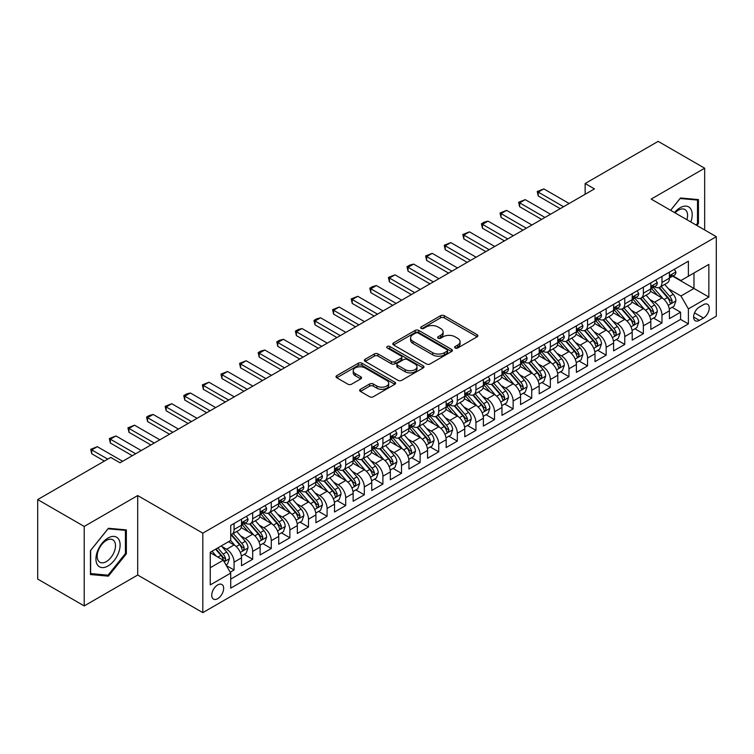 <?xml version="1.0" encoding="UTF-8"?>
<svg xmlns="http://www.w3.org/2000/svg" width="754" height="754" viewBox="0 0 754 754"><rect width="100%" height="100%" fill="white"/><g stroke="black" fill="none" stroke-linecap="round" stroke-linejoin="round"><path stroke-width="1.13" d="M455.143 347.999A1.81 1.046 0 0 0 457.697 347.999L477.103 336.802A2.582 1.489 0 0 0 477.857 335.747A2.582 1.489 0 0 0 477.103 334.691L444.238 315.709A2.582 1.489 0 0 0 440.581 315.709L421.175 326.916A1.81 1.046 0 0 0 420.647 327.651A1.81 1.046 0 0 0 421.175 328.395A1.81 1.046 0 0 0 423.739 328.395L426.246 326.944A8.266 4.769 0 0 1 437.933 326.944L440.675 328.527A8.266 4.769 0 0 1 443.098 331.901A8.266 4.769 0 0 1 440.675 335.276L438.159 336.718A1.81 1.046 0 0 0 437.631 337.462A1.81 1.046 0 0 0 438.159 338.197A1.81 1.046 0 0 0 440.722 338.197L443.229 336.746A8.266 4.769 0 0 1 454.916 336.746L457.659 338.329A8.266 4.769 0 0 1 460.072 341.703A8.266 4.769 0 0 1 457.659 345.078L455.143 346.529A1.81 1.046 0 0 0 454.615 347.264A1.81 1.046 0 0 0 455.143 347.999L455.143 346.529M217.699 598.676A8.417 4.863 120 0 0 223.203 591.249A8.417 4.863 120 0 0 221.912 584.51A8.417 4.863 120 0 0 217.699 584.925A8.417 4.863 120 0 0 212.194 592.342A8.417 4.863 120 0 0 213.486 599.091A8.417 4.863 120 0 0 217.699 598.676M360.412 389.309A2.582 1.489 0 0 0 359.658 390.355A2.582 1.489 0 0 0 360.412 391.411L369.639 396.736A2.582 1.489 0 0 0 373.287 396.736L394.832 384.295A2.582 1.489 0 0 0 395.596 383.239A2.582 1.489 0 0 0 394.832 382.193L361.967 363.211A2.582 1.489 0 0 0 358.31 363.211L336.765 375.652A2.582 1.489 0 0 0 336.011 376.708A2.582 1.489 0 0 0 336.765 377.763L347.905 384.191A2.582 1.489 0 0 0 351.553 384.191L360.78 378.866A2.582 1.489 0 0 0 361.534 377.811A2.582 1.489 0 0 0 360.78 376.755L355.257 373.569A6.909 3.987 0 0 1 353.23 370.751A6.909 3.987 0 0 1 357.5 367.066A6.909 3.987 0 0 1 365.021 367.933L386.661 380.421A6.909 3.987 0 0 1 388.687 383.239A6.909 3.987 0 0 1 384.427 386.925A6.909 3.987 0 0 1 376.896 386.067L373.287 383.984A2.582 1.489 0 0 0 369.639 383.984L360.412 389.309L360.412 391.411M137.699 495.557L84.212 526.433L37.7 499.582L37.7 579.072L84.212 605.924L137.699 575.038L202.817 612.634L202.817 533.153L137.699 495.557L137.699 575.038M704.67 229.979L704.67 168.217L651.183 199.094L716.3 236.69L202.817 533.153M704.67 168.217L658.157 141.366L585.142 183.524L585.142 194.268M37.7 499.582L110.725 457.424L120.027 462.796L594.444 188.896L585.142 183.524M426.425 363.946A2.582 1.489 0 0 0 430.082 363.946L451.627 351.505A2.582 1.489 0 0 0 452.381 350.45A2.582 1.489 0 0 0 451.627 349.404L418.762 330.422A2.582 1.489 0 0 0 415.105 330.422L393.56 342.863A2.582 1.489 0 0 0 392.806 343.918A2.582 1.489 0 0 0 393.56 344.974L426.425 363.946M387.98 348.395A1.81 1.046 0 0 1 389.818 348.65L389.818 346.501L423.23 365.794A2.582 1.489 0 0 1 423.993 366.849A2.582 1.489 0 0 1 423.23 367.905L401.684 380.346A2.582 1.489 0 0 1 398.027 380.346L365.162 361.364L365.162 359.253A2.582 1.489 0 0 0 364.408 360.308A2.582 1.489 0 0 0 365.162 361.364M365.162 359.253L374.38 353.937A2.582 1.489 0 0 1 378.037 353.937L391.364 361.628A2.582 1.489 0 0 0 395.021 361.628L401.137 358.093A2.582 1.489 0 0 0 401.891 357.047A2.582 1.489 0 0 0 401.137 355.992L387.254 347.98A1.81 1.046 0 0 1 386.727 347.236A1.81 1.046 0 0 1 387.848 346.274A1.81 1.046 0 0 1 389.818 346.501M230.215 572.22L234.07 569.996L226.351 565.538M221.959 546.565L226.634 549.261A10.528 6.079 60 0 1 234.07 562.154L241.516 557.856L241.516 565.698L252.675 559.251L244.211 554.369M240.564 535.821L245.229 538.526A10.528 6.079 60 0 1 252.675 551.41L260.121 547.112L260.121 554.953L271.28 548.507L262.816 543.625M259.169 525.086L263.834 527.781A10.528 6.079 60 0 1 271.28 540.665L278.726 536.377L278.726 544.218L289.885 537.772L281.421 532.88M277.774 514.341L282.439 517.037A10.528 6.079 60 0 1 289.885 529.93L297.33 525.632L297.33 533.474L308.49 527.027L300.026 522.145M296.379 503.597L301.044 506.302A10.528 6.079 60 0 1 308.49 519.186L315.926 514.888L315.926 522.729L327.095 516.283L318.631 511.401M314.983 492.862L319.649 495.557A10.528 6.079 60 0 1 327.095 508.45L334.531 504.153L334.531 511.994L345.7 505.548L337.236 500.656M333.588 482.117L338.254 484.813A10.528 6.079 60 0 1 345.7 497.706L353.136 493.408L353.136 501.25L364.305 494.803L355.841 489.921M352.193 471.373L356.859 474.077A10.528 6.079 60 0 1 364.305 486.961L371.741 482.664L371.741 490.505L382.909 484.068L374.446 479.176M370.798 460.637L375.464 463.333A10.528 6.079 60 0 1 382.909 476.226L390.346 471.929L390.346 479.77L401.514 473.323L393.051 468.432M389.394 449.893L394.069 452.589A10.528 6.079 60 0 1 401.514 465.482L408.951 461.184L408.951 469.026L420.119 462.579L411.646 457.697M407.999 439.158L412.674 441.853A10.528 6.079 60 0 1 420.119 454.737L427.556 450.44L427.556 458.281L438.724 451.844L430.251 446.952M426.604 428.413L431.279 431.109A10.528 6.079 60 0 1 438.724 444.002L446.161 439.705L446.161 447.546L457.329 441.099L448.856 436.208M445.209 417.669L449.884 420.364A10.528 6.079 60 0 1 457.329 433.258L464.766 428.96L464.766 436.802L475.934 430.355L467.461 425.473M463.814 406.934L468.488 409.629A10.528 6.079 60 0 1 475.934 422.513L483.371 418.216L483.371 426.057L494.53 419.62L486.066 414.728M482.419 396.189L487.093 398.885A10.528 6.079 60 0 1 494.53 411.778L501.976 407.48L501.976 415.322L513.135 408.875L504.671 403.984M501.024 385.445L505.698 388.14A10.528 6.079 60 0 1 513.135 401.034L520.58 396.736L520.58 404.578L531.74 398.131L523.276 393.249M519.629 374.71L524.303 377.405A10.528 6.079 60 0 1 531.74 390.289L539.185 385.991L539.185 393.833L550.345 387.396L541.881 382.504M538.233 363.965L542.908 366.661A10.528 6.079 60 0 1 550.345 379.554L557.79 375.256L557.79 383.098L568.95 376.651L560.486 371.76M556.838 353.221L561.513 355.916A10.528 6.079 60 0 1 568.95 368.81L576.395 364.512L576.395 372.353L587.554 365.907L579.091 361.025M575.443 342.486L580.118 345.181A10.528 6.079 60 0 1 587.554 358.065L595 353.777L595 361.609L606.159 355.172L597.696 350.28M594.048 331.741L598.723 334.437A10.528 6.079 60 0 1 606.159 347.33L613.605 343.032L613.605 350.874L624.764 344.427L616.301 339.536M612.653 320.997L617.328 323.692A10.528 6.079 60 0 1 624.764 336.586L632.21 332.288L632.21 340.129L643.369 333.683L634.906 328.801M631.258 310.262L635.933 312.957A10.528 6.079 60 0 1 643.369 325.841L650.815 321.553L650.815 329.394L661.974 322.948L661.974 315.106A10.528 6.079 -120 0 0 654.529 302.213L649.863 299.517M653.511 318.056L661.974 322.948M241.516 557.856A10.528 6.079 -120 0 0 234.07 544.963L228.49 541.74M260.121 547.112A10.528 6.079 -120 0 0 252.675 534.228L241.167 527.583M278.726 536.377A10.528 6.079 -120 0 0 271.28 523.483L259.772 516.839M297.33 525.632A10.528 6.079 -120 0 0 289.885 512.739L278.377 506.104M315.926 514.888A10.528 6.079 -120 0 0 308.49 502.004L296.982 495.359M334.531 504.153A10.528 6.079 -120 0 0 327.095 491.259L315.587 484.615M353.136 493.408A10.528 6.079 -120 0 0 345.7 480.515L334.192 473.88M371.741 482.664A10.528 6.079 -120 0 0 364.305 469.78L352.797 463.135M390.346 471.929A10.528 6.079 -120 0 0 382.909 459.035L371.402 452.391M408.951 461.184A10.528 6.079 -120 0 0 401.514 448.291L390.007 441.656M427.556 450.44A10.528 6.079 -120 0 0 420.119 437.556L408.611 430.911M446.161 439.705A10.528 6.079 -120 0 0 438.724 426.811L427.216 420.166M464.766 428.96A10.528 6.079 -120 0 0 457.329 416.067L445.821 409.431M483.371 418.216A10.528 6.079 -120 0 0 475.934 405.332L464.426 398.687M501.976 407.48A10.528 6.079 -120 0 0 494.53 394.587L483.031 387.942M520.58 396.736A10.528 6.079 -120 0 0 513.135 383.852L501.636 377.207M539.185 385.991A10.528 6.079 -120 0 0 531.74 373.107L520.241 366.463M557.79 375.256A10.528 6.079 -120 0 0 550.345 362.363L538.846 355.718M576.395 364.512A10.528 6.079 -120 0 0 568.95 351.628L557.451 344.983M595 353.777A10.528 6.079 -120 0 0 587.554 340.883L576.047 334.239M613.605 343.032A10.528 6.079 -120 0 0 606.159 330.139L594.652 323.494M632.21 332.288A10.528 6.079 -120 0 0 624.764 319.404L613.256 312.759M650.815 321.553A10.528 6.079 -120 0 0 643.369 308.659L631.861 302.015M703.463 304.682L699.373 307.048A8.153 4.713 120 0 0 694.038 314.239A8.153 4.713 120 0 0 695.292 320.77A8.153 4.713 120 0 0 699.373 320.365L703.463 318.009A8.153 4.713 120 0 0 708.788 310.818A8.153 4.713 120 0 0 707.544 304.277A8.153 4.713 120 0 0 703.463 304.682M202.817 612.634L716.3 316.18L716.3 236.69M210.253 567.734L223.278 560.222L230.724 573.106L230.724 588.148L688.393 323.909L688.393 308.876L680.947 295.983L668.468 288.773M230.724 573.106L210.253 584.925L210.253 552.267L230.724 540.458L230.724 525.415L688.393 261.186L688.393 276.218L708.854 264.409L708.854 297.057L688.393 308.876M245.135 522.993L245.229 523.05A10.528 6.079 60 0 0 250.498 523.578L257.934 519.28A10.528 6.079 -120 0 0 260.121 514.464L260.121 508.441M263.74 512.258L263.834 512.315A10.528 6.079 60 0 0 269.103 512.833L276.539 508.535A10.528 6.079 -120 0 0 278.726 503.719L278.726 497.706M282.345 501.514L282.439 501.57A10.528 6.079 60 0 0 287.708 502.089L295.144 497.8A10.528 6.079 -120 0 0 297.33 492.975L297.33 486.961M300.95 490.769L301.044 490.826A10.528 6.079 60 0 0 306.312 491.354L313.749 487.056A10.528 6.079 -120 0 0 315.926 482.24L315.926 476.217M319.555 480.034L319.649 480.091A10.528 6.079 60 0 0 324.917 480.609L332.354 476.311A10.528 6.079 -120 0 0 334.531 471.495L334.531 465.482M338.16 469.29L338.254 469.346A10.528 6.079 60 0 0 343.522 469.865L350.959 465.576A10.528 6.079 -120 0 0 353.136 460.751L353.136 454.737M356.765 458.555L356.859 458.602A10.528 6.079 60 0 0 362.127 459.129L369.564 454.832A10.528 6.079 -120 0 0 371.741 450.015L371.741 444.002M375.369 447.81L375.464 447.867A10.528 6.079 60 0 0 380.723 448.385L388.169 444.087A10.528 6.079 -120 0 0 390.346 439.271L390.346 433.258M393.974 437.066L394.069 437.122A10.528 6.079 60 0 0 399.328 437.64L406.774 433.352A10.528 6.079 -120 0 0 408.951 428.526L408.951 422.513M412.579 426.33L412.674 426.387A10.528 6.079 60 0 0 417.933 426.905L425.379 422.608A10.528 6.079 -120 0 0 427.556 417.791L427.556 411.778M431.184 415.586L431.279 415.642A10.528 6.079 60 0 0 436.538 416.161L443.983 411.863A10.528 6.079 -120 0 0 446.161 407.047L446.161 401.034M449.789 404.841L449.884 404.898A10.528 6.079 60 0 0 455.143 405.426L462.588 401.128A10.528 6.079 -120 0 0 464.766 396.312L464.766 390.289M468.394 394.106L468.488 394.163A10.528 6.079 60 0 0 473.748 394.681L481.193 390.383A10.528 6.079 -120 0 0 483.371 385.567L483.371 379.554M486.999 383.362L487.093 383.418A10.528 6.079 60 0 0 492.353 383.937L499.798 379.639A10.528 6.079 -120 0 0 501.976 374.823L501.976 368.81M505.595 372.617L505.698 372.674A10.528 6.079 60 0 0 510.958 373.202L518.403 368.904A10.528 6.079 -120 0 0 520.58 364.088L520.58 358.065M524.2 361.882L524.303 361.939A10.528 6.079 60 0 0 529.562 362.457L537.008 358.159A10.528 6.079 -120 0 0 539.185 353.343L539.185 347.33M542.805 351.138L542.908 351.194A10.528 6.079 60 0 0 548.167 351.713L555.613 347.415A10.528 6.079 -120 0 0 557.79 342.599L557.79 336.586M561.41 340.393L561.513 340.45A10.528 6.079 60 0 0 566.772 340.978L574.218 336.68A10.528 6.079 -120 0 0 576.395 331.864L576.395 325.841M580.014 329.658L580.118 329.715A10.528 6.079 60 0 0 585.377 330.233L592.823 325.935A10.528 6.079 -120 0 0 595 321.119L595 315.106M598.619 318.914L598.723 318.97A10.528 6.079 60 0 0 603.982 319.489L611.428 315.191A10.528 6.079 -120 0 0 613.605 310.375L613.605 304.362M617.224 308.169L617.328 308.226A10.528 6.079 60 0 0 622.587 308.754L630.024 304.456A10.528 6.079 -120 0 0 632.21 299.64L632.21 293.617M635.829 297.434L635.933 297.491A10.528 6.079 60 0 0 641.192 298.009L648.629 293.711A10.528 6.079 -120 0 0 650.815 288.895L650.815 282.882M230.724 579.119L680.579 319.404L680.579 312.203L669.42 318.65L669.42 310.808A10.528 6.079 -120 0 0 661.974 297.915L650.466 291.28M654.434 286.69L654.529 286.746A10.528 6.079 -120 0 0 659.797 287.265A10.528 6.079 -120 0 0 661.974 282.448L661.974 276.435M659.797 287.265L667.233 282.976A10.528 6.079 -120 0 0 669.42 278.151L669.42 272.137M234.07 523.483L234.07 529.496A10.528 6.079 60 0 1 231.893 534.313A10.528 6.079 60 0 1 230.724 534.746M231.893 534.313L239.329 530.024A10.528 6.079 -120 0 0 241.516 525.199L241.516 519.186M252.675 512.739L252.675 518.761A10.528 6.079 60 0 1 250.498 523.578M271.28 502.004L271.28 508.017A10.528 6.079 60 0 1 269.103 512.833M289.885 491.259L289.885 497.272A10.528 6.079 60 0 1 287.708 502.089M308.49 480.515L308.49 486.537A10.528 6.079 60 0 1 306.312 491.354M327.095 469.78L327.095 475.793A10.528 6.079 60 0 1 324.917 480.609M345.7 459.035L345.7 465.048A10.528 6.079 60 0 1 343.522 469.865M364.305 448.291L364.305 454.313A10.528 6.079 60 0 1 362.127 459.129M382.909 437.556L382.909 443.569A10.528 6.079 60 0 1 380.723 448.385M401.514 426.811L401.514 432.824A10.528 6.079 60 0 1 399.328 437.64M420.119 416.067L420.119 422.089A10.528 6.079 60 0 1 417.933 426.905M438.724 405.332L438.724 411.345A10.528 6.079 60 0 1 436.538 416.161M457.329 394.587L457.329 400.6A10.528 6.079 60 0 1 455.143 405.426M475.934 383.843L475.934 389.865A10.528 6.079 60 0 1 473.748 394.681M494.53 373.107L494.53 379.121A10.528 6.079 60 0 1 492.353 383.937M513.135 362.363L513.135 368.376A10.528 6.079 60 0 1 510.958 373.202M531.74 351.628L531.74 357.641A10.528 6.079 60 0 1 529.562 362.457M550.345 340.883L550.345 346.897A10.528 6.079 60 0 1 548.167 351.713M568.95 330.139L568.95 336.152A10.528 6.079 60 0 1 566.772 340.978M587.554 319.404L587.554 325.417A10.528 6.079 60 0 1 585.377 330.233M606.159 308.659L606.159 314.672A10.528 6.079 60 0 1 603.982 319.489M624.764 297.915L624.764 303.928A10.528 6.079 60 0 1 622.587 308.754M643.369 287.18L643.369 293.193A10.528 6.079 60 0 1 641.192 298.009M643.369 325.841L643.369 333.683M624.764 336.586L624.764 344.427M606.159 347.33L606.159 355.172M587.554 358.065L587.554 365.907M568.95 368.81L568.95 376.651M550.345 379.554L550.345 387.396M531.74 390.289L531.74 398.131M513.135 401.034L513.135 408.875M494.53 411.778L494.53 419.62M475.934 422.513L475.934 430.355M457.329 433.258L457.329 441.099M438.724 444.002L438.724 451.844M420.119 454.737L420.119 462.579M401.514 465.482L401.514 473.323M382.909 476.226L382.909 484.068M364.305 486.961L364.305 494.803M345.7 497.706L345.7 505.548M327.095 508.45L327.095 516.283M308.49 519.186L308.49 527.027M289.885 529.93L289.885 537.772M271.28 540.665L271.28 548.507M252.675 551.41L252.675 559.251M234.07 562.154L234.07 569.996M223.278 560.222L210.253 552.701M680.947 295.983L693.972 288.462L693.972 272.995L708.854 264.409M672.672 276.162L708.854 297.057M673.039 275.945L680.947 280.516L688.393 276.218M84.212 526.433L84.212 605.924M672.116 307.321L680.579 312.203M680.579 319.404L688.393 323.909M696.875 225.474L698.44 223.523L698.44 199.593L680.485 197.982L670.589 210.3M90.442 574.548L108.397 576.15L126.352 553.822L126.352 529.883L108.397 528.281L90.442 550.609L90.442 574.548M697.507 222.986L698.44 223.523M125.418 553.285L126.352 553.822M106.502 575.057L108.397 576.15M455.868 348.254L457.659 347.226A8.266 4.769 0 0 0 460.072 343.852L460.072 341.703M443.098 331.901L443.098 334.05A8.266 4.769 0 0 1 440.675 337.424L438.885 338.452M477.103 334.691L477.103 336.802L444.238 317.858A2.582 1.489 0 0 0 440.581 317.858L421.901 328.65M451.599 351.524L418.762 332.571A2.582 1.489 0 0 0 415.105 332.571L393.588 344.993M447.065 351.194A1.81 1.046 0 0 0 447.593 350.45A1.81 1.046 0 0 0 447.065 349.715L418.206 333.061A1.81 1.046 0 0 0 415.652 333.061L413.003 334.587A8.266 4.769 0 0 0 410.581 337.962A8.266 4.769 0 0 0 413.003 341.336L432.73 352.721A8.266 4.769 0 0 0 444.417 352.721L447.065 351.194L447.065 353.343A1.81 1.046 0 0 0 447.593 352.599L447.593 350.45M410.581 337.962L410.581 340.111A8.266 4.769 0 0 0 413.003 343.485L413.003 341.336M447.065 353.343L444.417 354.87A8.266 4.769 0 0 1 432.73 354.87L413.003 343.485M365.19 361.383L374.38 356.086L374.38 353.937M401.891 357.047L401.891 359.196A2.582 1.489 0 0 1 401.137 360.242L395.021 363.777A2.582 1.489 0 0 1 391.364 363.777L378.037 356.086A2.582 1.489 0 0 0 374.38 356.086M389.818 348.65L423.201 367.924M405.2 369.62A6.909 3.987 0 0 0 412.73 370.478A6.909 3.987 0 0 0 416.99 366.793A6.909 3.987 0 0 0 414.973 363.975L407.349 359.573A2.582 1.489 0 0 0 403.692 359.573L397.575 363.108A2.582 1.489 0 0 0 396.821 364.163A2.582 1.489 0 0 0 397.575 365.219L405.2 369.62L405.2 371.76A6.909 3.987 0 0 0 412.73 372.627A6.909 3.987 0 0 0 416.99 368.942L416.99 366.793M396.821 364.163L396.821 366.312A2.582 1.489 0 0 0 397.575 367.358L397.575 365.219M405.2 371.76L397.575 367.358M388.687 383.239L388.687 385.388A6.909 3.987 0 0 1 384.427 389.073A6.909 3.987 0 0 1 376.896 388.216L373.287 386.133A2.582 1.489 0 0 0 369.639 386.133L360.45 391.43M353.23 370.751L353.23 372.9A6.909 3.987 0 0 0 355.257 375.718L355.257 373.569M360.742 378.885L355.257 375.718M394.832 382.193L394.832 384.295L361.967 365.36A2.582 1.489 0 0 0 358.31 365.36L336.802 377.782M669.26 308.961L674.067 306.19L675.923 300.818A6.975 4.024 -120 0 0 673.209 294.267L664.708 284.428M663.011 298.593L653.294 287.349M657.479 295.323L651.842 288.791A16.711 9.642 -120 0 0 651.324 288.216M658.845 287.642L667.441 297.604A6.975 4.024 60 0 1 669.929 302.401L670.438 303.231L671.38 303.099L672.163 301.119A6.975 4.024 -120 0 0 669.675 296.313L661.173 286.473M659.354 287.481L668.591 298.179A3.553 2.055 60 0 1 669.486 299.574L672.163 301.119M674.349 269.291L675.923 272.034A6.975 4.024 60 0 1 674.481 275.116L670.947 277.161A6.975 4.024 -120 0 0 672.163 275.549L672.012 274.927M669.646 277.481L669.675 277.481A6.975 4.024 -120 0 0 670.947 277.161M671.267 275.031L672.163 275.549C671.729 274.503 670.985 274.927 669.929 276.841A6.975 4.024 60 0 1 669.42 277.83M563.558 206.728L538.252 192.119L538.252 195.983L537.234 191.525L543.832 188.896L569.138 203.505M560.203 208.66L538.252 195.983M543.832 188.896L538.252 192.119L537.234 191.525M690.834 221.987A17.106 9.877 120 0 0 680.117 207.746A17.106 9.877 120 0 0 674.51 212.571M686.922 219.734A12.95 7.474 120 0 0 684.896 209.518A12.95 7.474 120 0 0 678.421 210.159A12.95 7.474 120 0 0 675.028 212.864M670.626 210.319L680.117 198.519L697.507 200.064L697.507 223.259L696.093 225.022M696.357 199.405L697.507 200.064M118.501 552.936A17.106 9.877 120 0 0 114.071 536.414A17.106 9.877 120 0 0 97.549 551.07A17.106 9.877 120 0 0 101.978 567.583A17.106 9.877 120 0 0 118.501 552.936M114.259 551.73A12.95 7.474 120 0 0 112.808 539.807A12.95 7.474 120 0 0 98.397 550.316A12.95 7.474 120 0 0 99.858 562.239A12.95 7.474 120 0 0 114.259 551.73M90.631 573.643L90.631 550.448L108.029 528.808L125.418 530.364L125.418 553.559L108.029 575.198L90.442 573.53M124.269 529.694L125.418 530.364M650.655 319.705L655.462 316.934L657.318 311.562A6.975 4.024 -120 0 0 654.604 305.012L646.112 295.172M644.406 309.338L634.689 298.094M638.874 306.067L633.237 299.536A16.711 9.642 -120 0 0 632.719 298.952M640.24 298.386L648.836 308.339A6.975 4.024 60 0 1 651.324 313.146L651.833 313.975L652.776 313.843L653.558 311.854A6.975 4.024 -120 0 0 651.07 307.057L642.568 297.208M640.749 298.226L649.986 308.923A3.553 2.055 60 0 1 650.881 310.309L653.558 311.854M632.05 330.45L636.857 327.67L638.723 322.297A6.975 4.024 -120 0 0 635.999 315.756L627.507 305.907M625.801 320.082L616.084 308.829M620.269 316.803L614.633 310.28A16.711 9.642 -120 0 0 614.114 309.696M621.635 309.131L630.24 319.083A6.975 4.024 60 0 1 632.719 323.89L633.228 324.71L634.171 324.578L634.953 322.599A6.975 4.024 -120 0 0 632.465 317.792L623.963 307.952M622.144 308.97L631.381 319.658A3.553 2.055 60 0 1 632.276 321.053L634.953 322.599M613.445 341.185L618.252 338.414L620.118 333.042A6.975 4.024 -120 0 0 617.394 326.491L608.902 316.652M607.196 330.817L597.479 319.573M601.664 327.547L596.028 321.016A16.711 9.642 -120 0 0 595.509 320.441M603.03 319.866L611.635 329.828A6.975 4.024 60 0 1 614.114 334.625L614.623 335.455L615.566 335.323L616.348 333.334A6.975 4.024 -120 0 0 613.86 328.537L605.368 318.697M603.539 319.705L612.776 330.403A3.553 2.055 60 0 1 613.671 331.788L616.348 333.334M594.84 351.929L599.647 349.149L601.513 343.786A6.975 4.024 -120 0 0 598.799 337.236L590.297 327.396M588.591 341.562L578.874 330.318M583.059 338.292L577.423 331.76A16.711 9.642 -120 0 0 576.904 331.176M584.425 330.61L593.03 340.563A6.975 4.024 60 0 1 595.509 345.37L596.018 346.199L596.961 346.067L597.743 344.078A6.975 4.024 -120 0 0 595.255 339.281L586.763 329.432M584.934 330.45L594.171 341.147A3.553 2.055 60 0 1 595.066 342.533L597.743 344.078M655.744 280.036L657.318 282.769A6.975 4.024 60 0 1 655.876 285.86L652.342 287.896A6.975 4.024 -120 0 0 653.558 286.294L653.416 285.672M651.041 288.226L651.07 288.226A6.975 4.024 -120 0 0 652.342 287.896M652.662 285.775L653.558 286.294C653.124 285.238 652.38 285.672 651.324 287.585A6.975 4.024 60 0 1 650.815 288.575M544.954 217.463L519.647 202.854L519.647 206.728L518.629 202.27L525.227 199.631L550.533 214.24M541.608 219.395L519.647 206.728M525.227 199.631L519.647 202.854L518.629 202.27M637.139 290.771L638.723 293.513A6.975 4.024 60 0 1 637.271 296.595L633.737 298.641A6.975 4.024 -120 0 0 634.953 297.029L634.811 296.416M632.436 298.961L632.465 298.961A6.975 4.024 -120 0 0 633.737 298.641M634.057 296.511L634.953 297.029C634.519 295.983 633.775 296.416 632.719 298.32A6.975 4.024 60 0 1 632.21 299.31M526.349 228.208L501.042 213.599L501.042 217.463L500.025 213.005L506.631 210.375L531.928 224.984M523.003 230.14L501.042 217.463M506.631 210.375L501.042 213.599L500.025 213.005M618.534 301.515L620.118 304.258A6.975 4.024 60 0 1 618.666 307.34L615.132 309.376A6.975 4.024 -120 0 0 616.348 307.773L616.207 307.151M613.831 309.706L613.86 309.706A6.975 4.024 -120 0 0 615.132 309.376M615.452 307.255L616.348 307.773C615.914 306.727 615.17 307.151 614.114 309.065A6.975 4.024 60 0 1 613.605 310.054M507.744 238.952L482.437 224.343L482.437 228.208L481.42 223.75L484.209 222.138L488.026 221.12L513.323 235.729M504.398 240.884L482.437 228.208M488.026 221.12L482.437 224.343L481.42 223.75M599.93 312.26L601.513 314.993A6.975 4.024 60 0 1 600.061 318.084L596.527 320.12A6.975 4.024 -120 0 0 597.743 318.518L597.602 317.896M595.236 320.45L595.255 320.45A6.975 4.024 -120 0 0 596.527 320.12M596.848 317.999L597.743 318.518C597.309 317.462 596.565 317.896 595.509 319.8A6.975 4.024 60 0 1 595 320.799M489.139 249.687L463.833 235.078L463.833 238.952L462.815 234.494L469.422 231.855L494.718 246.464M485.793 251.619L463.833 238.952M469.422 231.855L463.833 235.078L462.815 234.494M576.235 362.674L581.042 359.894L582.908 354.521A6.975 4.024 -120 0 0 580.194 347.98L571.692 338.131M569.986 352.307L560.269 341.053M564.454 349.027L558.818 342.505A16.711 9.642 -120 0 0 558.299 341.92M565.82 341.355L574.425 351.307A6.975 4.024 60 0 1 576.904 356.114L577.413 356.934L578.356 356.802L579.138 354.823A6.975 4.024 -120 0 0 576.659 350.016L568.158 340.177M566.329 341.194L575.566 351.882A3.553 2.055 60 0 1 576.461 353.277L579.138 354.823M581.325 322.995L582.908 325.737A6.975 4.024 60 0 1 581.466 328.819L577.922 330.865A6.975 4.024 -120 0 0 579.138 329.253L578.997 328.64M576.631 331.185L576.659 331.185A6.975 4.024 -120 0 0 577.922 330.865M578.243 328.735L579.138 329.253C578.704 328.207 577.96 328.64 576.904 330.544A6.975 4.024 60 0 1 576.395 331.534M470.534 260.432L445.228 245.823L445.228 249.687L444.21 245.229L450.817 242.599L476.113 257.208M467.188 262.364L445.228 249.687M450.817 242.599L445.228 245.823L444.21 245.229M557.63 373.409L562.437 370.638L564.303 365.266A6.975 4.024 -120 0 0 561.589 358.716L553.087 348.876M551.381 363.042L541.664 351.798M545.849 359.771L540.213 353.24A16.711 9.642 -120 0 0 539.694 352.665M547.216 352.09L555.821 362.052A6.975 4.024 60 0 1 558.299 366.849L558.808 367.679L559.751 367.547L560.533 365.558A6.975 4.024 -120 0 0 558.054 360.761L549.553 350.921M547.724 351.929L556.961 362.627A3.553 2.055 60 0 1 557.856 364.012L560.533 365.558M562.72 333.739L564.303 336.482A6.975 4.024 60 0 1 562.861 339.564L559.327 341.6A6.975 4.024 -120 0 0 560.533 339.997L560.392 339.375M558.026 341.93L558.054 341.93A6.975 4.024 -120 0 0 559.327 341.6M559.638 339.479L560.533 339.997C560.099 338.951 559.355 339.375 558.299 341.289A6.975 4.024 60 0 1 557.79 342.278M451.929 271.176L426.632 256.567L426.632 260.432L425.605 255.974L432.212 253.344L457.508 267.953M448.583 273.108L426.632 260.432M432.212 253.344L426.632 256.567L425.605 255.974M539.025 384.154L543.832 381.373L545.698 376.01A6.975 4.024 -120 0 0 542.984 369.46L534.482 359.62M532.776 373.786L523.059 362.542M527.244 370.516L521.608 363.984A16.711 9.642 -120 0 0 521.089 363.4M528.62 362.834L537.216 372.787A6.975 4.024 60 0 1 539.704 377.594L540.203 378.423L541.146 378.282L541.928 376.303A6.975 4.024 -120 0 0 539.449 371.496L530.948 361.656M529.12 362.674L538.356 373.371A3.553 2.055 60 0 1 539.251 374.757L541.928 376.303M544.115 344.484L545.698 347.217A6.975 4.024 60 0 1 544.256 350.308L540.722 352.344A6.975 4.024 -120 0 0 541.928 350.742L541.787 350.12M539.421 352.674L539.449 352.674A6.975 4.024 -120 0 0 540.722 352.344M541.033 350.224L541.928 350.742C541.495 349.686 540.75 350.12 539.704 352.024A6.975 4.024 60 0 1 539.185 353.023M433.324 281.911L408.027 267.302L408.027 271.176L407 266.718L409.79 265.106L413.607 264.079L438.903 278.688M429.978 283.843L408.027 271.176M413.607 264.079L408.027 267.302L407 266.718M520.42 394.898L525.227 392.118L527.093 386.745A6.975 4.024 -120 0 0 524.379 380.204L515.877 370.355M514.171 384.531L504.454 373.277M508.648 381.251L503.003 374.729A16.711 9.642 -120 0 0 502.484 374.144M510.015 373.579L518.611 383.532A6.975 4.024 60 0 1 521.099 388.338L521.598 389.158L522.541 389.026L523.323 387.047A6.975 4.024 -120 0 0 520.844 382.24L512.343 372.401M510.515 373.409L519.751 384.106A3.553 2.055 60 0 1 520.646 385.501L523.323 387.047M525.51 355.219L527.093 357.962A6.975 4.024 60 0 1 525.651 361.043L522.117 363.089A6.975 4.024 -120 0 0 523.323 361.477L523.182 360.864M520.816 363.409L520.844 363.409A6.975 4.024 -120 0 0 522.117 363.089M522.428 360.959L523.323 361.477C522.89 360.431 522.145 360.855 521.099 362.768A6.975 4.024 60 0 1 520.58 363.758M414.719 292.656L389.422 278.047L389.422 281.911L388.395 277.453L395.002 274.824L420.298 289.432M411.373 294.588L389.422 281.911M395.002 274.824L389.422 278.047L388.395 277.453M501.815 405.633L506.631 402.862L508.488 397.49A6.975 4.024 -120 0 0 505.774 390.94L497.272 381.1M495.566 395.266L485.849 384.022M490.043 391.995L484.398 385.464A16.711 9.642 -120 0 0 483.88 384.879M491.41 384.314L500.006 394.276A6.975 4.024 60 0 1 502.494 399.073L502.993 399.903L503.936 399.771L504.718 397.782A6.975 4.024 -120 0 0 502.239 392.985L493.738 383.145M491.91 384.154L501.146 394.851A3.553 2.055 60 0 1 502.041 396.236L504.718 397.782M483.21 416.378L488.026 413.597L489.883 408.234A6.975 4.024 -120 0 0 487.169 401.684L478.667 391.844M476.962 406.01L467.244 394.766M471.438 402.74L465.793 396.208A16.711 9.642 -120 0 0 465.275 395.624M472.805 395.058L481.401 405.011A6.975 4.024 60 0 1 483.889 409.818L484.388 410.647L485.331 410.506L486.123 408.527A6.975 4.024 -120 0 0 483.634 403.72L475.133 393.88M473.305 394.898L482.551 405.595A3.553 2.055 60 0 1 483.437 406.981L486.123 408.527M464.615 427.122L469.422 424.342L471.278 418.97A6.975 4.024 -120 0 0 468.564 412.429L460.063 402.579M458.357 416.755L448.639 405.501M452.834 413.475L447.188 406.953A16.711 9.642 -120 0 0 446.67 406.368M454.2 405.803L462.796 415.756A6.975 4.024 60 0 1 465.284 420.553L465.793 421.382L466.726 421.25L467.518 419.271A6.975 4.024 -120 0 0 465.029 414.464L456.528 404.625M454.7 405.633L463.946 416.331A3.553 2.055 60 0 1 464.841 417.725L467.518 419.271M446.01 437.857L450.817 435.086L452.673 429.714A6.975 4.024 -120 0 0 449.959 423.164L441.458 413.324M439.752 427.49L430.044 416.246M434.229 424.219L428.583 417.688A16.711 9.642 -120 0 0 428.065 417.103M435.595 416.538L444.191 426.5A6.975 4.024 60 0 1 446.679 431.297L447.188 432.127L448.121 431.995L448.913 430.006A6.975 4.024 -120 0 0 446.425 425.209L437.923 415.369M436.095 416.378L445.341 427.075A3.553 2.055 60 0 1 446.236 428.461L448.913 430.006M427.405 448.602L432.212 445.821L434.068 440.449A6.975 4.024 -120 0 0 431.354 433.908L422.853 424.068M421.147 438.234L411.439 426.99M415.624 434.954L409.978 428.432A16.711 9.642 -120 0 0 409.469 427.848M416.99 427.282L425.586 437.235A6.975 4.024 60 0 1 428.074 442.042L428.583 442.862L429.526 442.73L430.308 440.751A6.975 4.024 -120 0 0 427.82 435.944L419.318 426.104M417.49 427.122L426.736 437.82A3.553 2.055 60 0 1 427.631 439.205L430.308 440.751M408.8 459.346L413.607 456.566L415.463 451.194A6.975 4.024 -120 0 0 412.749 444.653L404.248 434.804M402.542 448.979L392.834 437.725M397.019 445.699L391.383 439.167A16.711 9.642 -120 0 0 390.864 438.592M398.385 438.027L406.981 447.98A6.975 4.024 60 0 1 409.469 452.777L409.978 453.606L410.921 453.474L411.703 451.495A6.975 4.024 -120 0 0 409.215 446.688L400.713 436.849M398.885 437.857L408.131 448.555A3.553 2.055 60 0 1 409.026 449.95L411.703 451.495M390.195 470.081L395.002 467.31L396.858 461.938A6.975 4.024 -120 0 0 394.144 455.388L385.643 445.548M383.937 459.714L374.229 448.47M378.414 456.443L372.778 449.912A16.711 9.642 -120 0 0 372.259 449.327M379.78 448.762L388.376 458.715A6.975 4.024 60 0 1 390.864 463.522L391.373 464.351L392.316 464.219L393.098 462.23A6.975 4.024 -120 0 0 390.61 457.433L382.108 447.584M380.289 448.602L389.526 459.299A3.553 2.055 60 0 1 390.421 460.685L393.098 462.23M371.59 480.826L376.397 478.045L378.254 472.673A6.975 4.024 -120 0 0 375.539 466.132L367.038 456.293M365.332 470.458L355.624 459.205M359.809 467.178L354.173 460.656A16.711 9.642 -120 0 0 353.654 460.072M361.175 459.506L369.771 469.459A6.975 4.024 60 0 1 372.259 474.266L372.768 475.086L373.711 474.954L374.493 472.975A6.975 4.024 -120 0 0 372.005 468.168L363.503 458.328M361.684 459.346L370.921 470.044A3.553 2.055 60 0 1 371.816 471.429L374.493 472.975M352.985 491.561L357.792 488.79L359.649 483.418A6.975 4.024 -120 0 0 356.934 476.867L348.433 467.028M346.736 481.203L337.019 469.949M341.204 477.923L335.568 471.391A16.711 9.642 -120 0 0 335.049 470.816M342.57 470.251L351.166 480.204A6.975 4.024 60 0 1 353.654 485.001L354.163 485.83L355.106 485.699L355.888 483.719A6.975 4.024 -120 0 0 353.4 478.913L344.898 469.073M343.079 470.081L352.316 480.779A3.553 2.055 60 0 1 353.211 482.174L355.888 483.719M334.38 502.305L339.187 499.534L341.044 494.162A6.975 4.024 -120 0 0 338.329 487.612L329.828 477.772M328.131 491.938L318.414 480.694M322.599 488.667L316.963 482.136A16.711 9.642 -120 0 0 316.444 481.552M323.966 480.986L332.561 490.939A6.975 4.024 60 0 1 335.049 495.746L335.558 496.575L336.501 496.443L337.283 494.454A6.975 4.024 -120 0 0 334.795 489.657L326.293 479.808M324.474 480.826L333.711 491.523A3.553 2.055 60 0 1 334.606 492.909L337.283 494.454M315.775 513.05L320.582 510.269L322.439 504.897A6.975 4.024 -120 0 0 319.724 498.356L311.223 488.517M309.526 502.682L299.809 491.429M303.994 499.402L298.358 492.88A16.711 9.642 -120 0 0 297.839 492.296M305.361 491.731L313.956 501.683A6.975 4.024 60 0 1 316.444 506.49L316.953 507.31L317.896 507.178L318.678 505.199A6.975 4.024 -120 0 0 316.19 500.392L307.689 490.552M305.87 491.57L315.106 502.268A3.553 2.055 60 0 1 316.001 503.653L318.678 505.199M297.17 523.785L301.977 521.014L303.834 515.642A6.975 4.024 -120 0 0 301.119 509.091L292.618 499.252M290.921 513.427L281.204 502.173M285.389 510.147L279.753 503.615A16.711 9.642 -120 0 0 279.234 503.041M286.756 502.475L295.351 512.428A6.975 4.024 60 0 1 297.839 517.225L298.348 518.055L299.291 517.923L300.073 515.943A6.975 4.024 -120 0 0 297.585 511.137L289.084 501.297M287.265 502.305L296.501 513.003A3.553 2.055 60 0 1 297.396 514.398L300.073 515.943M506.905 365.963L508.488 368.706A6.975 4.024 60 0 1 507.046 371.788L503.512 373.824A6.975 4.024 -120 0 0 504.718 372.222L504.577 371.599M502.211 374.154L502.239 374.154A6.975 4.024 -120 0 0 503.512 373.824M503.823 371.703L504.718 372.222C504.285 371.175 503.54 371.599 502.494 373.513A6.975 4.024 60 0 1 501.976 374.502M396.114 303.391L370.817 288.791L370.817 292.656L369.79 288.198L372.58 286.586L376.397 285.568L401.693 300.177M392.768 305.332L370.817 292.656M376.397 285.568L370.817 288.791L369.79 288.198M488.3 376.708L489.883 379.441A6.975 4.024 60 0 1 488.441 382.532L484.907 384.568A6.975 4.024 -120 0 0 486.123 382.966L485.972 382.344M483.606 384.898L483.634 384.898A6.975 4.024 -120 0 0 484.907 384.568M485.218 382.438L486.123 382.966C485.68 381.91 484.935 382.344 483.889 384.248A6.975 4.024 60 0 1 483.371 385.247M377.509 314.135L352.212 299.526L352.212 303.4L351.185 298.942L357.792 296.303L383.089 310.912M374.163 316.067L352.212 303.4M357.792 296.303L352.212 299.526L351.185 298.942M469.695 387.443L471.278 390.186A6.975 4.024 60 0 1 469.836 393.268L466.302 395.313A6.975 4.024 -120 0 0 467.518 393.701L467.367 393.088M465.001 395.633L465.029 395.633A6.975 4.024 -120 0 0 466.302 395.313M466.613 393.183L467.518 393.701C467.075 392.655 466.33 393.079 465.284 394.992A6.975 4.024 60 0 1 464.766 395.982M358.904 324.88L333.607 310.271L333.607 314.135L332.58 309.677L339.187 307.048L364.484 321.656M355.558 326.812L333.607 314.135M339.187 307.048L333.607 310.271L332.58 309.677M451.09 398.187L452.673 400.921A6.975 4.024 60 0 1 451.231 404.012L447.697 406.048A6.975 4.024 -120 0 0 448.913 404.446L448.762 403.824M446.396 406.378L446.425 406.378A6.975 4.024 -120 0 0 447.697 406.048M448.008 403.927L448.913 404.446C448.47 403.399 447.725 403.824 446.679 405.737A6.975 4.024 60 0 1 446.161 406.726M340.299 335.615L315.002 321.016L315.002 324.88L313.975 320.422L316.765 318.81L320.582 317.792L345.888 332.401M336.953 337.556L315.002 324.88M320.582 317.792L315.002 321.016L313.975 320.422M432.485 408.932L434.068 411.665A6.975 4.024 60 0 1 432.626 414.747L429.092 416.792A6.975 4.024 -120 0 0 430.308 415.19L430.157 414.568M427.791 417.122L427.82 417.122A6.975 4.024 -120 0 0 429.092 416.792M429.403 414.662L430.308 415.19C429.865 414.135 429.12 414.568 428.074 416.472A6.975 4.024 60 0 1 427.556 417.471M321.694 346.359L296.397 331.751L296.397 335.615L295.37 331.166L298.16 329.555L301.977 328.527L327.283 343.136M318.348 348.291L296.397 335.615M301.977 328.527L296.397 331.751L295.37 331.166M413.88 419.667L415.463 422.41A6.975 4.024 60 0 1 414.021 425.492L410.487 427.537A6.975 4.024 -120 0 0 411.703 425.925L411.552 425.313M409.186 427.857L409.215 427.857A6.975 4.024 -120 0 0 410.487 427.537M410.798 425.407L411.703 425.925C411.26 424.879 410.515 425.303 409.469 427.216A6.975 4.024 60 0 1 408.951 428.206M303.089 357.104L277.792 342.495L277.792 346.359L276.765 341.901L279.555 340.29L283.372 339.272L308.678 353.88M299.743 359.036L277.792 346.359M283.372 339.272L277.792 342.495L276.765 341.901M395.275 430.411L396.858 433.145A6.975 4.024 60 0 1 395.416 436.236L391.882 438.272A6.975 4.024 -120 0 0 393.098 436.67L392.947 436.048M390.581 438.602L390.61 438.602A6.975 4.024 -120 0 0 391.882 438.272M392.193 436.151L393.098 436.67C392.655 435.614 391.91 436.048 390.864 437.961A6.975 4.024 60 0 1 390.346 438.951M284.484 367.839L259.188 353.23L259.188 357.104L258.16 352.646L260.95 351.034L264.767 350.016L290.073 364.625M281.138 369.78L259.188 357.104M264.767 350.016L259.188 353.23L258.16 352.646M376.67 441.156L378.254 443.889A6.975 4.024 60 0 1 376.812 446.971L373.277 449.016A6.975 4.024 -120 0 0 374.493 447.414L374.342 446.792M371.976 449.346L372.005 449.346A6.975 4.024 -120 0 0 373.277 449.016M373.588 446.886L374.493 447.414C374.05 446.359 373.305 446.792 372.259 448.696A6.975 4.024 60 0 1 371.741 449.695M265.889 378.583L240.583 363.975L240.583 367.839L239.555 363.381L246.162 360.751L271.468 375.36M262.533 380.516L240.583 367.839M246.162 360.751L240.583 363.975L239.555 363.381M358.065 451.891L359.649 454.634A6.975 4.024 60 0 1 358.207 457.716L354.672 459.761A6.975 4.024 -120 0 0 355.888 458.149L355.737 457.537M353.372 460.081L353.4 460.081A6.975 4.024 -120 0 0 354.672 459.761M354.983 457.631L355.888 458.149C355.445 457.103 354.7 457.527 353.654 459.44A6.975 4.024 60 0 1 353.136 460.43M247.284 389.328L221.978 374.719L221.978 378.583L220.95 374.125L227.557 371.496L252.863 386.105M243.928 391.26L221.978 378.583M227.557 371.496L221.978 374.719L220.95 374.125M339.47 462.636L341.044 465.369A6.975 4.024 60 0 1 339.602 468.46L336.067 470.496A6.975 4.024 -120 0 0 337.283 468.894L337.132 468.272M334.767 470.826L334.795 470.826A6.975 4.024 -120 0 0 336.067 470.496M336.378 468.375L337.283 468.894C336.84 467.838 336.096 468.272 335.049 470.185A6.975 4.024 60 0 1 334.531 471.175M228.679 400.063L203.373 385.454L203.373 389.328L202.345 384.87L208.952 382.24L234.258 396.84M225.323 401.995L203.373 389.328M208.952 382.24L203.373 385.454L202.345 384.87M320.865 473.371L322.439 476.113A6.975 4.024 60 0 1 320.997 479.195L317.462 481.24A6.975 4.024 -120 0 0 318.678 479.638L318.527 479.016M316.162 481.57L316.19 481.57A6.975 4.024 -120 0 0 317.462 481.24M317.773 479.11L318.678 479.638C318.235 478.583 317.491 479.016 316.444 480.92A6.975 4.024 60 0 1 315.926 481.919M210.074 410.807L184.768 396.199L184.768 400.063L183.75 395.605L186.54 393.993L190.347 392.975L215.653 407.584M206.719 412.74L184.768 400.063M190.347 392.975L184.768 396.199L183.75 395.605M302.26 484.115L303.834 486.858A6.975 4.024 60 0 1 302.392 489.94L298.857 491.985A6.975 4.024 -120 0 0 300.073 490.373L299.922 489.761M297.557 492.305L297.585 492.305A6.975 4.024 -120 0 0 298.857 491.985M299.168 489.855L300.073 490.373C299.63 489.327 298.886 489.751 297.839 491.665A6.975 4.024 60 0 1 297.33 492.654M191.469 421.552L166.163 406.943L166.163 410.807L165.145 406.349L171.742 403.72L197.048 418.329M188.114 423.484L166.163 410.807M171.742 403.72L166.163 406.943L165.145 406.349M278.565 534.529L283.372 531.759L285.229 526.386A6.975 4.024 -120 0 0 282.514 519.836L274.013 509.996M272.317 524.162L262.599 512.918M266.784 520.891L261.148 514.36A16.711 9.642 -120 0 0 260.63 513.776M268.151 513.21L276.746 523.163A6.975 4.024 60 0 1 279.234 527.97L279.743 528.799L280.686 528.667L281.468 526.678A6.975 4.024 -120 0 0 278.98 521.881L270.479 512.032M268.66 513.05L277.896 523.747A3.553 2.055 60 0 1 278.791 525.133L281.468 526.678M259.96 545.274L264.767 542.494L266.624 537.121A6.975 4.024 -120 0 0 263.909 530.58L255.408 520.741M253.712 534.906L243.994 523.653M248.179 531.627L242.543 525.104A16.711 9.642 -120 0 0 242.025 524.52M249.546 523.955L258.141 533.907A6.975 4.024 60 0 1 260.63 538.714L261.138 539.534L262.081 539.402L262.863 537.423A6.975 4.024 -120 0 0 260.375 532.616L251.874 522.776M250.055 523.794L259.291 534.482A3.553 2.055 60 0 1 260.187 535.877L262.863 537.423M241.355 556.009L246.162 553.238L248.019 547.866A6.975 4.024 -120 0 0 245.304 541.315L236.803 531.476M235.107 545.651L230.658 540.495M229.574 542.371L228.848 541.532M230.941 534.699L239.536 544.652A6.975 4.024 60 0 1 242.025 549.449L242.534 550.279L243.476 550.147L244.258 548.167A6.975 4.024 -120 0 0 241.77 543.361L233.269 533.521M231.45 534.529L240.686 545.227A3.553 2.055 60 0 1 241.582 546.622L244.258 548.167M225.974 564.887L227.557 563.983L229.423 558.61A6.975 4.024 -120 0 0 226.7 552.06L221.356 545.868M216.36 556.226L212.053 551.231M210.969 553.116L210.253 552.286M215.587 549.195L220.941 555.387A6.975 4.024 60 0 1 223.42 560.194L223.929 561.023L224.871 560.891L225.653 558.903A6.975 4.024 -120 0 0 223.165 554.105L217.821 547.904M216.012 548.94L222.081 555.971A3.553 2.055 60 0 1 222.977 557.357L225.653 558.903M283.655 494.86L285.229 497.593A6.975 4.024 60 0 1 283.787 500.684L280.252 502.72A6.975 4.024 -120 0 0 281.468 501.118L281.317 500.496M278.952 503.05L278.98 503.05A6.975 4.024 -120 0 0 280.252 502.72M280.563 500.599L281.468 501.118C281.025 500.062 280.29 500.496 279.234 502.409A6.975 4.024 60 0 1 278.726 503.399M172.864 432.287L147.558 417.678L147.558 421.552L146.54 417.094L149.33 415.482L153.137 414.464L178.444 429.064M169.509 434.219L147.558 421.552M153.137 414.464L147.558 417.678L146.54 417.094M265.05 505.595L266.624 508.337A6.975 4.024 60 0 1 265.182 511.419L261.647 513.465A6.975 4.024 -120 0 0 262.863 511.853L262.712 511.24M260.347 513.794L260.375 513.794A6.975 4.024 -120 0 0 261.647 513.465M261.968 511.335L262.863 511.853C262.43 510.807 261.685 511.24 260.63 513.144A6.975 4.024 60 0 1 260.121 514.134M154.259 443.032L128.953 428.423L128.953 432.287L127.935 427.829L134.532 425.199L159.839 439.808M150.904 444.964L128.953 432.287M134.532 425.199L128.953 428.423L127.935 427.829M246.445 516.339L248.019 519.082A6.975 4.024 60 0 1 246.577 522.164L243.042 524.209A6.975 4.024 -120 0 0 244.258 522.597L244.117 521.975M241.742 524.53L241.77 524.53A6.975 4.024 -120 0 0 243.042 524.209M243.363 522.079L244.258 522.597C243.825 521.551 243.08 521.975 242.025 523.889A6.975 4.024 60 0 1 241.516 524.878M135.654 453.776L110.348 439.167L110.348 443.032L109.33 438.574L115.927 435.944L141.234 450.553M132.308 455.708L110.348 443.032M115.927 435.944L110.348 439.167L109.33 438.574M107.747 459.139L91.743 449.902L91.743 453.776L90.725 449.318L97.332 446.679L122.629 461.288M104.401 461.08L91.743 453.776M97.332 446.679L91.743 449.902L90.725 449.318M226.634 549.261L234.07 544.963M245.229 538.526L252.675 534.228M263.834 527.781L271.28 523.483M282.439 517.037L289.885 512.739M301.044 506.302L308.49 502.004M319.649 495.557L327.095 491.259M338.254 484.813L345.7 480.515M356.859 474.077L364.305 469.78M375.464 463.333L382.909 459.035M394.069 452.589L401.514 448.291M412.674 441.853L420.119 437.556M431.279 431.109L438.724 426.811M449.884 420.364L457.329 416.067M468.488 409.629L475.934 405.332M487.093 398.885L494.53 394.587M505.698 388.14L513.135 383.852M524.303 377.405L531.74 373.107M542.908 366.661L550.345 362.363M561.513 355.916L568.95 351.628M580.118 345.181L587.554 340.883M598.723 334.437L606.159 330.139M617.328 323.692L624.764 319.404M635.933 312.957L643.369 308.659M654.529 302.213L661.974 297.915M661.974 282.448L669.42 278.151M234.07 529.496L241.516 525.199M252.675 518.761L260.121 514.464M271.28 508.017L278.726 503.719M289.885 497.272L297.33 492.975M308.49 486.537L315.926 482.24M327.095 475.793L334.531 471.495M345.7 465.048L353.136 460.751M364.305 454.313L371.741 450.015M382.909 443.569L390.346 439.271M401.514 432.824L408.951 428.526M420.119 422.089L427.556 417.791M438.724 411.345L446.161 407.047M457.329 400.6L464.766 396.312M475.934 389.865L483.371 385.567M494.53 379.121L501.976 374.823M513.135 368.376L520.58 364.088M531.74 357.641L539.185 353.343M550.345 346.897L557.79 342.599M568.95 336.152L576.395 331.864M587.554 325.417L595 321.119M606.159 314.672L613.605 310.375M624.764 303.928L632.21 299.64M643.369 293.193L650.815 288.895M661.974 315.106L669.42 310.808M694.538 312.853L703.463 318.009M693.605 317.038L699.373 320.365M457.659 347.226L457.659 345.078M438.159 338.197L438.159 336.718M440.675 337.424L440.675 335.276M421.175 328.395L421.175 326.916M440.581 317.858L440.581 315.709M444.238 317.858L444.238 315.709M393.56 344.974L393.56 342.863M415.105 332.571L415.105 330.422M418.762 332.571L418.762 330.422M451.627 351.505L451.627 349.404M432.73 354.87L432.73 352.721M444.417 354.87L444.417 352.721M378.037 356.086L378.037 353.937M391.364 363.777L391.364 361.628M395.021 363.777L395.021 361.628M401.137 360.242L401.137 358.093M423.23 367.905L423.23 365.794M369.639 386.133L369.639 383.984M373.287 386.133L373.287 383.984M376.896 388.216L376.896 386.067M360.78 378.866L360.78 376.755M336.765 377.763L336.765 375.652M358.31 365.36L358.31 363.211M361.967 365.36L361.967 363.211M668.195 305.389L675.886 300.95M669.675 296.313L673.209 294.267M664.123 299.517L667.441 297.604M675.886 271.949L669.42 275.681M649.59 316.133L657.281 311.694M651.07 307.057L654.604 305.012M645.518 310.262L648.836 308.339M630.985 326.868L638.676 322.439M632.465 317.792L635.999 315.756M626.913 321.006L630.24 319.083M612.38 337.613L620.071 333.174M613.86 328.537L617.394 326.491M608.308 331.741L611.635 329.828M593.775 348.357L601.466 343.918M595.255 339.281L598.799 337.236M589.703 342.486L593.03 340.563M657.281 282.693L650.815 286.426M638.676 293.429L632.21 297.17M620.071 304.173L613.605 307.905M601.466 314.918L595 318.65M575.17 359.093L582.861 354.663M576.659 350.016L580.194 347.98M571.098 353.23L574.425 351.307M582.861 325.653L576.395 329.385M556.565 369.837L564.256 365.398M558.054 360.761L561.589 358.716M552.494 363.965L555.821 362.052M564.256 336.397L557.79 340.129M537.97 380.582L545.651 376.142M539.449 371.496L542.984 369.46M533.889 374.71L537.216 372.787M545.651 347.142L539.185 350.874M519.365 391.317L527.046 386.887M520.844 382.24L524.379 380.204M515.284 385.454L518.611 383.532M527.046 357.877L520.58 361.609M500.76 402.061L508.441 397.622M502.239 392.985L505.774 390.94M496.679 396.189L500.006 394.276M482.155 412.806L489.836 408.366M483.634 403.72L487.169 401.684M478.074 406.934L481.401 405.011M463.55 423.541L471.231 419.101M465.029 414.464L468.564 412.429M459.469 417.678L462.796 415.756M444.945 434.285L452.626 429.846M446.425 425.209L449.959 423.164M440.864 428.413L444.191 426.5M426.34 445.03L434.021 440.59M427.82 435.944L431.354 433.908M422.259 439.158L425.586 437.235M407.735 455.765L415.416 451.326M409.215 446.688L412.749 444.653M403.654 449.902L406.981 447.98M389.13 466.509L396.811 462.07M390.61 457.433L394.144 455.388M385.049 460.637L388.376 458.715M370.525 477.244L378.206 472.815M372.005 468.168L375.539 466.132M366.444 471.382L369.771 469.459M351.92 487.989L359.601 483.55M353.4 478.913L356.934 476.867M347.839 482.117L351.166 480.204M333.315 498.733L340.997 494.294M334.795 489.657L338.329 487.612M329.234 492.862L332.561 490.939M314.71 509.468L322.392 505.039M316.19 500.392L319.724 498.356M310.629 503.606L313.956 501.683M296.105 520.213L303.787 515.774M297.585 511.137L301.119 509.091M292.034 514.341L295.351 512.428M508.441 368.621L501.976 372.353M489.836 379.366L483.371 383.098M471.231 390.101L464.766 393.833M452.626 400.845L446.161 404.578M434.021 411.59L427.556 415.322M415.416 422.325L408.951 426.057M396.811 433.069L390.346 436.802M378.206 443.814L371.741 447.546M359.601 454.549L353.136 458.281M340.997 465.293L334.531 469.026M322.392 476.038L315.926 479.77M303.787 486.773L297.33 490.505M277.5 530.957L285.191 526.518M278.98 521.881L282.514 519.836M273.429 525.086L276.746 523.163M258.895 541.692L266.586 537.263M260.375 532.616L263.909 530.58M254.824 535.83L258.141 533.907M240.29 552.437L247.981 547.998M241.77 543.361L245.304 541.315M236.219 546.565L239.536 544.652M224.164 561.749L229.376 558.742M223.165 554.105L226.7 552.06M217.925 557.131L220.941 555.387M285.191 497.517L278.726 501.25M266.586 508.262L260.121 511.994M247.981 518.997L241.516 522.729"/></g></svg>
